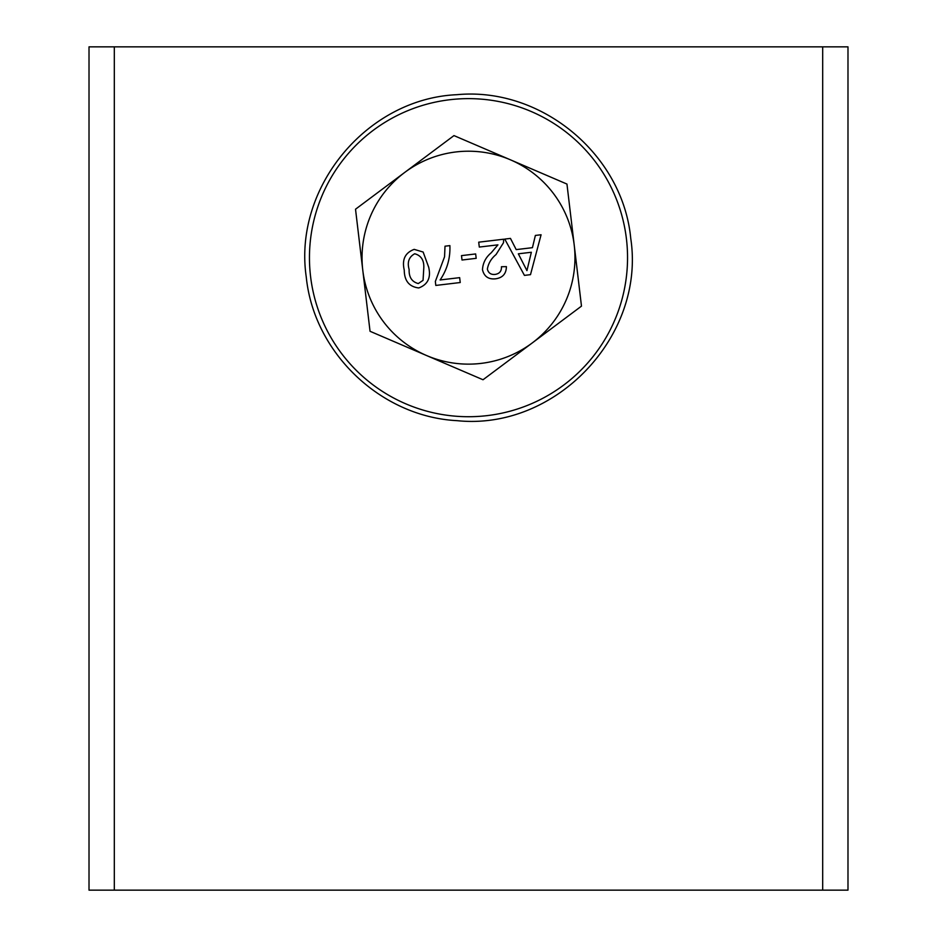 <?xml version="1.0" encoding="UTF-8"?>
<svg xmlns="http://www.w3.org/2000/svg" width="937" height="937" viewBox="0 0 937 937"><rect width="100%" height="100%" fill="white"/><g stroke="black" fill="none" stroke-linecap="round" stroke-linejoin="round"><path stroke-width="1.41" d="M822.686 46.85L847.985 46.85L847.985 890.15L114.314 890.15L114.314 46.85L822.686 46.85L822.686 890.15M89.015 46.85L89.015 890.15L89.015 46.85L114.314 46.85M89.015 890.15L114.314 890.15M847.985 890.15L847.985 46.85M310.569 276.474A159.056 159.056 0 0 0 487.299 415.606A159.056 159.056 0 0 0 626.431 238.876A159.056 159.056 0 0 0 449.701 99.744A159.056 159.056 0 0 0 310.569 276.474M532.251 342.942A106.467 106.467 0 0 1 362.783 270.254A106.467 106.467 0 0 1 510.466 159.829A106.467 106.467 0 0 1 532.251 342.942L483.023 379.754L370.045 331.288L355.521 209.22L453.976 135.596L566.955 184.062L581.479 306.13L532.251 342.942M532.439 247.673L535.378 235.433L541.082 234.765L530.494 274.658L524.427 275.384L504.762 239.076L510.466 238.408L516.193 249.605L532.439 247.673M414.177 249.371L423.126 252.03L428.677 267.197C431.125 277.645 427.822 284.567 418.769 287.952C409.188 286.781 404.351 280.831 404.257 270.102C401.821 259.643 405.124 252.732 414.177 249.371M449.889 245.611C450.404 258.12 447.148 269.575 440.109 279.964L459.657 277.645L460.231 282.529L435.81 285.434L435.342 281.475L444.56 256.75L445.005 246.197L449.889 245.611M462.011 260.017L461.496 255.625L475.656 253.939L476.183 258.331L462.011 260.017M491.199 252.814L497.934 244.85L479.299 247.063L478.713 242.179L503.626 239.216L503.52 242.671L496.024 254.571C491.269 258.507 488.376 263.344 487.369 269.083C488.353 273.018 490.918 274.799 495.041 274.424C499.515 273.745 501.646 271.18 501.447 266.729L506.402 266.635C506.273 273.791 502.619 277.856 495.462 278.828C488.411 279.495 484.089 276.462 482.485 269.704C482.871 262.981 485.776 257.347 491.199 252.814M528.702 263.285L531.349 252.264L518.337 253.81L526.934 270.629L528.702 263.285M423.055 280.339L423.805 267.795C424.121 260.17 421.088 255.496 414.704 253.763C408.907 256.949 407.056 262.208 409.141 269.528C408.837 277.188 411.893 281.861 418.3 283.56L423.055 280.339M630.742 238.373C645.687 336.114 555.418 430.856 457.069 420.666C380.914 416.766 313.836 352.862 306.258 276.977C293.129 187.751 366.789 98.643 456.858 94.696C541 86.661 622.777 154.218 630.742 238.373"/></g></svg>
